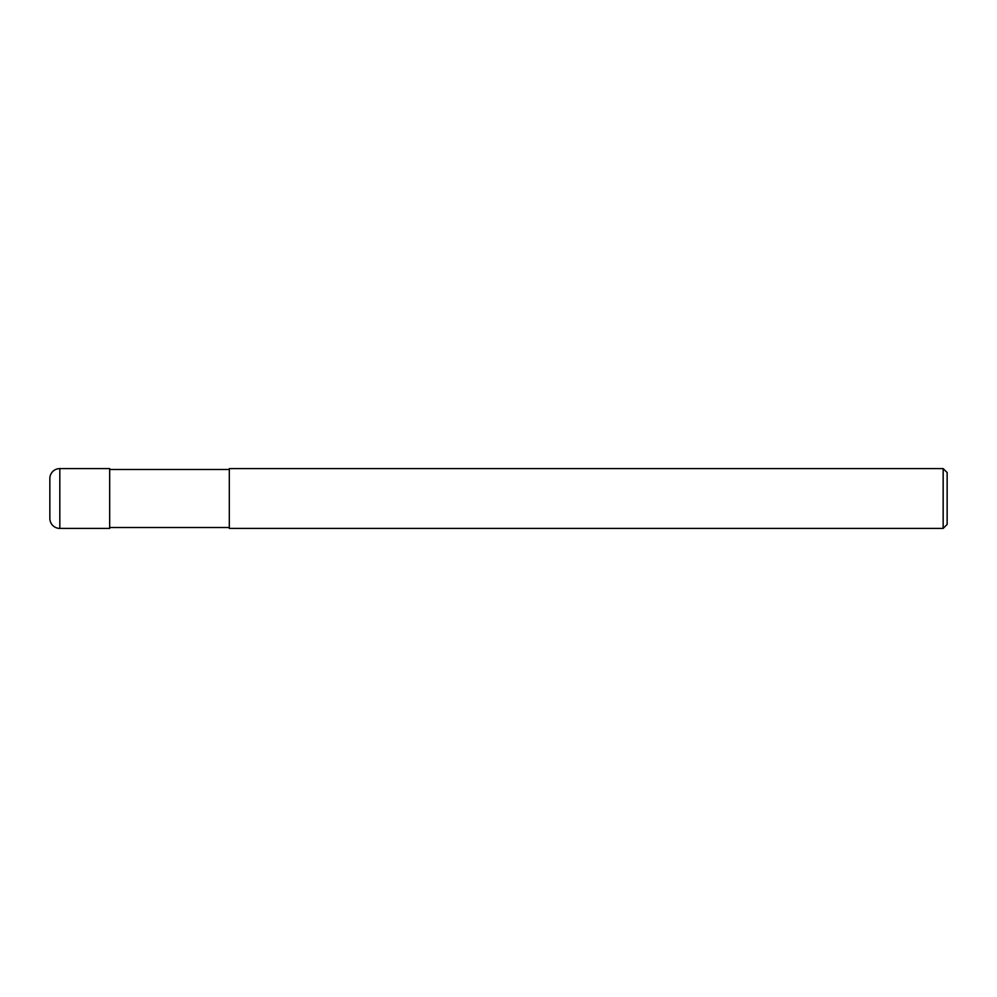 <?xml version="1.0" encoding="UTF-8"?>
<svg xmlns="http://www.w3.org/2000/svg" width="997" height="997" viewBox="0 0 997 997"><rect width="100%" height="100%" fill="white"/><g stroke="black" fill="none" stroke-linecap="round" stroke-linejoin="round"><path stroke-width="1.5" d="M229.31 527.513L109.67 527.513M109.67 469.487L229.31 469.487M943.162 528.41L229.31 528.41L229.31 468.59L943.162 468.59L947.15 472.578L947.15 524.422L943.162 528.41L943.162 468.59M59.82 468.59A9.97 9.97 0 0 0 49.85 478.56L49.85 518.44A9.97 9.97 0 0 0 59.82 528.41L59.82 468.59L109.67 468.59L109.67 528.41L59.82 528.41"/></g></svg>
